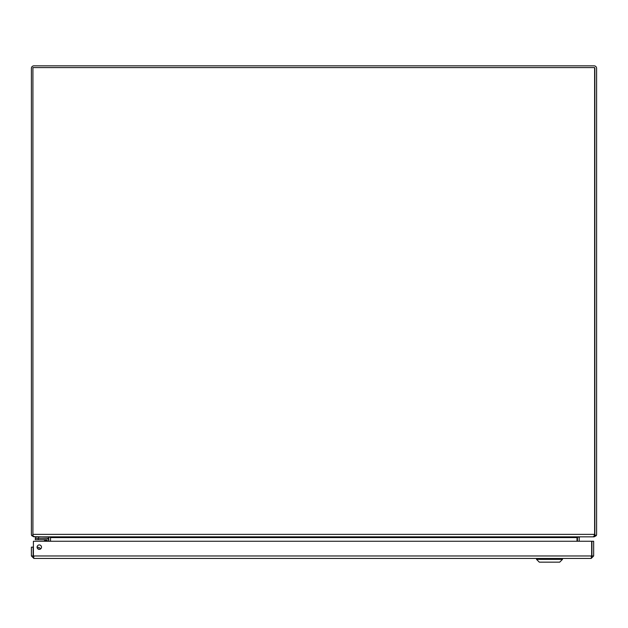 <?xml version="1.0" encoding="UTF-8"?>
<svg xmlns="http://www.w3.org/2000/svg" width="628" height="628" viewBox="0 0 628 628"><rect width="100%" height="100%" fill="white"/><g stroke="black" fill="none" stroke-linecap="round" stroke-linejoin="round"><path stroke-width="0.94" d="M594.63 67.793A0.738 0.738 0 0 1 594.857 68.319L594.857 534.365A0.738 0.738 0 0 1 594.747 534.75L596.231 535.66A2.481 2.481 0 0 0 596.6 534.365L596.6 68.319A2.481 2.481 0 0 0 594.119 65.846L33.881 65.846A2.481 2.481 0 0 0 31.4 68.319L31.4 534.365A2.481 2.481 0 0 0 31.769 535.66L32.915 534.954M594.747 534.75L594.119 535.103M594.119 536.288L594.119 536.846L579.942 536.846L579.244 537.356L578.011 536.971M596.231 535.66L594.119 536.846M49.769 537.042L33.881 536.665M33.881 536.846L31.769 535.66M577.462 541.258L577.462 537.576A2.481 2.481 0 0 1 577.501 537.144M50.53 541.258L50.53 537.356A2.481 2.481 0 0 1 50.53 537.458M48.756 537.356A0.738 0.738 0 0 1 48.788 537.576L48.796 541.258M579.204 541.258L579.204 537.576A0.738 0.738 0 0 1 579.244 537.356M33.48 556.589L33.881 558.449L591.176 558.449L591.576 556.589M33.881 558.449L31.4 555.968L33.143 555.968L33.143 547.145L31.4 547.145L31.4 555.968M593.656 555.968L593.656 541.258L591.914 541.258L591.914 555.968L593.656 555.968L591.176 558.449M33.881 556.706L33.143 555.968M591.914 555.968L591.176 556.706M39.289 549.359A2.214 2.214 0 0 0 41.205 546.038A2.214 2.214 0 0 0 37.374 546.038A2.214 2.214 0 0 0 39.289 549.359M591.655 541.258L591.655 555.968L33.402 555.968L33.402 541.258L591.655 541.258M39.046 549.343A2.12 2.12 0 0 0 37.727 548.707A2.12 2.12 0 0 1 39.046 549.343L39.046 549.343A2.12 2.12 0 0 0 37.727 548.707M38.952 549.257L37.947 548.739L38.952 549.257M44.753 540.056L45.381 540.268M48.568 540.331L48.568 541.258L48.568 540.331A2.025 2.025 0 0 0 46.543 538.306L35.309 538.306L35.309 539.695L46.543 539.695L46.299 540.575L44.698 540.041L47.178 540.331L47.178 541.258M46.527 541.258L46.299 540.575L47.178 540.331L46.543 539.695A0.636 0.636 0 0 1 47.178 540.331M37.641 548.621A2.206 2.206 0 0 1 39.172 549.359M40.585 548.943A3.595 3.595 0 0 0 37.076 547.255M43.866 539.695L45.915 541.258M45.663 540.363L46.299 540.575M50.53 537.356L48.623 536.846L48.623 538.306L38.614 538.306L38.614 536.846M35.67 536.846L35.67 538.306M536.516 559.375L539.303 562.154L559.697 562.154L562.484 559.375L536.516 559.375L536.516 558.449M33.198 554.642L33.402 553.496L33.198 554.642A1.758 1.758 0 0 0 33.402 555.819M577.242 541.258L577.242 537.254M594.63 67.588L594.63 535.66L593.099 536.846L34.446 536.846L32.915 535.66L32.915 67.588L594.63 67.588M577.014 541.258L577.014 537.356L578.922 536.846M38.253 539.695L38.253 538.306M50.53 537.576L577.242 537.576M594.63 534.365L32.915 534.365M562.484 559.375L562.484 558.449"/></g></svg>
